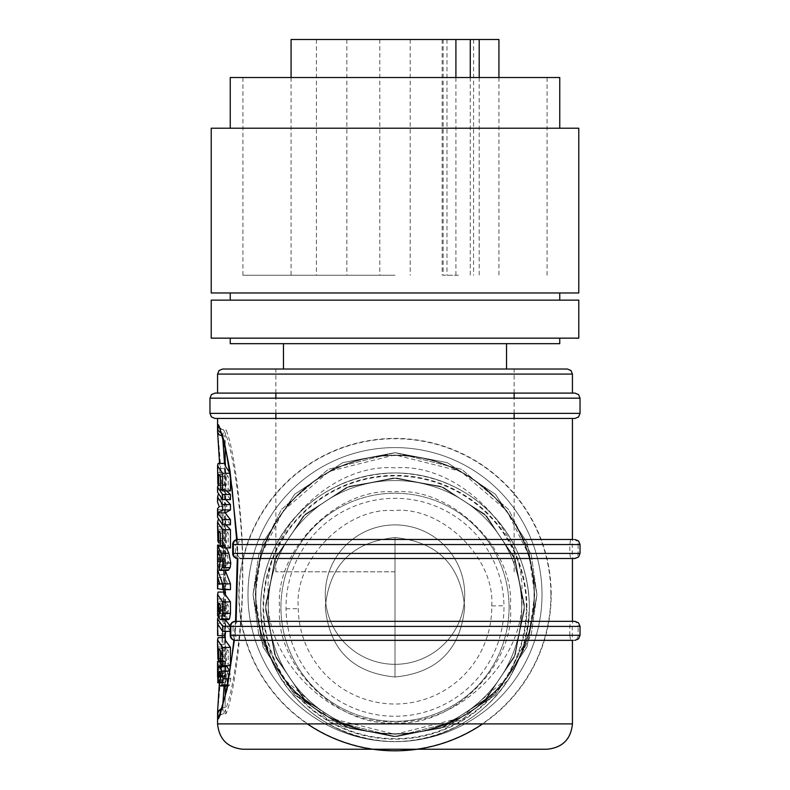<?xml version="1.0" encoding="UTF-8"?>
<svg xmlns="http://www.w3.org/2000/svg" width="790" height="790" viewBox="0 0 790 790"><rect width="100%" height="100%" fill="white"/><g stroke="black" fill="none" stroke-linecap="round" stroke-linejoin="round"><path stroke-width="0.59" stroke-dasharray="3.95 2.96" d="M211.226 128.217L578.774 128.217M578.774 292.971L211.226 292.971M211.226 300.131L578.774 300.131M230.246 77.519L559.755 77.519M578.774 338.15L211.226 338.15M395 275.236L242.915 275.236L395 275.236M559.755 343.67L230.246 343.67M455.909 275.236L455.909 77.519M291.075 39.5L498.925 39.5M395 369.019L275.868 369.019L395 369.019M458.368 275.236L443.16 275.236L458.368 275.236M458.368 39.5L443.16 39.5L458.368 39.5M331.632 275.236L346.84 275.236L331.632 275.236M331.632 39.5L346.84 39.5L331.632 39.5M395 292.971L230.246 292.971L395 292.971M395 128.217L230.246 128.217L395 128.217M395 77.519L547.085 77.519L395 77.519M395 338.15L230.246 338.15L395 338.15M479.204 77.519L479.204 275.236M395 343.67L283.472 343.67L395 343.67M395 39.5L410.207 39.5L395 39.5M455.909 39.5L442.153 39.5L455.909 39.5M521.736 594.613C526.752 658.169 458.575 726.365 395 721.349C331.504 726.721 263.159 657.655 268.264 594.613C263.248 531.058 331.425 462.861 395 467.878C458.496 462.506 526.841 531.571 521.736 594.613M482.68 723.887A156.203 156.203 0 0 0 395 438.411A156.203 156.203 0 0 0 307.32 723.887M542.019 594.613A147.019 147.019 0 0 1 395 741.632A147.019 147.019 0 0 1 247.981 594.613A147.019 147.019 0 0 1 395 447.594A147.019 147.019 0 0 1 542.019 594.613A147.019 147.019 0 0 1 395 741.632A147.019 147.019 0 0 1 247.981 594.613A147.019 147.019 0 0 1 395 447.594A147.019 147.019 0 0 1 542.019 594.613A147.019 147.019 0 0 1 395 741.632A147.019 147.019 0 0 1 247.981 594.613A147.019 147.019 0 0 1 395 447.594A147.019 147.019 0 0 1 542.019 594.613A147.019 147.019 0 0 1 395 741.632A147.019 147.019 0 0 1 247.981 594.613A147.019 147.019 0 0 1 395 447.594A147.019 147.019 0 0 1 542.019 594.613A147.019 147.019 0 0 1 395 741.632A147.019 147.019 0 0 1 247.981 594.613A147.019 147.019 0 0 1 395 447.594A147.019 147.019 0 0 1 542.019 594.613A147.019 147.019 0 0 1 395 741.632A147.019 147.019 0 0 1 247.981 594.613A147.019 147.019 0 0 1 395 447.594A147.019 147.019 0 0 1 542.019 594.613A147.019 147.019 0 0 1 395 741.632A147.019 147.019 0 0 1 247.981 594.613A147.019 147.019 0 0 1 395 447.594A147.019 147.019 0 0 1 542.019 594.613A147.019 147.019 0 0 1 395 741.632A147.019 147.019 0 0 1 247.981 594.613A147.019 147.019 0 0 1 395 447.594A147.019 147.019 0 0 1 542.019 594.613A147.019 147.019 0 0 0 395 447.594A147.019 147.019 0 0 0 247.981 594.613A147.019 147.019 0 0 1 395 447.594A147.019 147.019 0 0 1 542.019 594.613A147.019 147.019 0 0 0 395 447.594A147.019 147.019 0 0 0 247.981 594.613A147.019 147.019 0 0 1 395 447.594A147.019 147.019 0 0 1 542.019 594.613A147.019 147.019 0 0 0 395 447.594A147.019 147.019 0 0 0 247.981 594.613A147.019 147.019 0 0 1 395 447.594A147.019 147.019 0 0 1 542.019 594.613M536.943 594.613L526.979 646.862L495.37 694.983L447.249 726.593L395 736.557L342.751 726.593L294.631 694.983L263.021 646.862L253.057 594.613L263.021 542.365L294.631 494.244L342.751 462.634L395 452.67L447.249 462.634L495.37 494.244L526.979 542.365L536.943 594.613L526.979 646.862L495.37 694.983L447.249 726.593L395 736.557L342.751 726.593L294.631 694.983L263.021 646.862L253.057 594.613L263.021 542.365L294.631 494.244L342.751 462.634L395 452.67L447.249 462.634L495.37 494.244L526.979 542.365L536.943 594.613L526.979 646.862L495.37 694.983L447.249 726.593L395 736.557L342.751 726.593L294.631 694.983L263.021 646.862L253.057 594.613L263.021 542.365L294.631 494.244L342.751 462.634L395 452.67L447.249 462.634L495.37 494.244L526.979 542.365L536.943 594.613L531.265 634.36L508.553 679.785L461.795 719.858L395 736.557L328.206 719.858L281.447 679.785L258.735 634.36L253.057 594.613L258.735 554.866L281.447 509.441L328.206 469.369L395 452.67L461.795 469.369L508.553 509.441L531.265 554.866L536.943 594.613L531.265 634.36L508.553 679.785L461.795 719.858L395 736.557L328.206 719.858L281.447 679.785L258.735 634.36L253.057 594.613L258.735 554.866L281.447 509.441L328.206 469.369L395 452.67L461.795 469.369L508.553 509.441L531.265 554.866L536.943 594.613L531.265 634.36L508.553 679.785L461.795 719.858L395 736.557L328.206 719.858L281.447 679.785L258.735 634.36L253.057 594.613L258.735 554.866L281.447 509.441L328.206 469.369L395 452.67L461.795 469.369L508.553 509.441L531.265 554.866L536.943 594.613M325.292 594.613A69.708 69.708 0 0 1 395 524.906A69.708 69.708 0 0 1 464.708 594.613A69.708 69.708 0 0 0 395 524.906A69.708 69.708 0 0 0 325.292 594.613A69.708 69.708 0 0 1 395 524.906A69.708 69.708 0 0 1 464.708 594.613A69.708 69.708 0 0 1 395 664.321A69.708 69.708 0 0 1 325.292 594.613A69.708 69.708 0 0 1 395 524.906A69.708 69.708 0 0 1 464.708 594.613A69.708 69.708 0 0 1 395 664.321A69.708 69.708 0 0 1 325.292 594.613A69.708 69.708 0 0 0 395 664.321A69.708 69.708 0 0 0 464.708 594.613A69.708 69.708 0 0 1 395 664.321A69.708 69.708 0 0 1 325.292 594.613M255.585 594.613A139.415 139.415 0 0 1 395 455.198A139.415 139.415 0 0 1 534.415 594.613A139.415 139.415 0 0 1 395 734.029A139.415 139.415 0 0 1 255.585 594.613A139.415 139.415 0 0 1 395 455.198A139.415 139.415 0 0 1 534.415 594.613A139.415 139.415 0 0 1 395 734.029A139.415 139.415 0 0 1 255.585 594.613A139.415 139.415 0 0 1 395 455.198A139.415 139.415 0 0 1 534.415 594.613A139.415 139.415 0 0 1 395 734.029A139.415 139.415 0 0 1 255.585 594.613A139.415 139.415 0 0 1 395 455.198A139.415 139.415 0 0 1 534.415 594.613A139.415 139.415 0 0 1 395 734.029A139.415 139.415 0 0 1 255.585 594.613A139.415 139.415 0 0 1 395 455.198A139.415 139.415 0 0 1 534.415 594.613A139.415 139.415 0 0 1 395 734.029A139.415 139.415 0 0 1 255.585 594.613A139.415 139.415 0 0 1 395 455.198A139.415 139.415 0 0 1 534.415 594.613A139.415 139.415 0 0 1 395 734.029A139.415 139.415 0 0 1 255.585 594.613M255.93 594.613A139.07 139.07 0 0 1 395 455.544A139.07 139.07 0 0 1 534.07 594.613A139.07 139.07 0 0 1 395 733.683A139.07 139.07 0 0 1 255.93 594.613M255.832 594.613A139.168 139.168 0 0 1 395 455.445A139.168 139.168 0 0 1 534.168 594.613A139.168 139.168 0 0 1 395 733.782A139.168 139.168 0 0 1 255.832 594.613A139.168 139.168 0 0 1 395 455.445A139.168 139.168 0 0 1 534.168 594.613A139.168 139.168 0 0 1 395 733.782A139.168 139.168 0 0 1 255.832 594.613M526.91 607.283A131.91 131.91 0 0 0 394.062 475.382A131.91 131.91 0 0 0 263.11 609.169A131.91 131.91 0 0 0 395.938 739.193A131.91 131.91 0 0 0 526.91 607.283M509.066 607.283A114.066 114.066 0 0 0 395 493.227A114.066 114.066 0 0 0 280.934 607.283A114.066 114.066 0 0 0 395 721.349A114.066 114.066 0 0 0 509.066 607.283A114.066 114.066 0 0 0 395 493.227A114.066 114.066 0 0 0 280.934 607.283A114.066 114.066 0 0 0 395 721.349A114.066 114.066 0 0 0 509.066 607.283M529.34 607.283A134.339 134.339 0 0 0 396.541 472.953A134.339 134.339 0 0 0 260.69 604.212A134.339 134.339 0 0 1 396.541 472.953A134.339 134.339 0 0 1 529.34 607.283A134.339 134.339 0 0 0 395 472.943A134.339 134.339 0 0 0 260.661 607.283C263.159 659.936 285.694 698.804 328.275 723.887C372.86 747.38 417.347 747.38 461.725 723.887C504.139 699.091 526.673 660.233 529.34 607.283C528.471 532.697 471.64 474.415 395 472.943C318.686 474.484 261.539 532.272 260.661 607.283A134.339 134.339 0 0 0 393.459 741.622A134.339 134.339 0 0 0 529.34 607.283A134.339 134.339 0 0 0 396.541 472.953A134.339 134.339 0 0 0 260.7 610.64A134.339 134.339 0 0 0 396.679 741.622A134.339 134.339 0 0 0 529.3 603.935A134.339 134.339 0 0 0 393.321 472.953A134.339 134.339 0 0 0 260.661 607.283A134.339 134.339 0 0 0 393.459 741.622A134.339 134.339 0 0 0 529.34 607.283A134.339 134.339 0 0 0 396.541 472.953A134.339 134.339 0 0 0 260.7 610.64A134.339 134.339 0 0 0 396.679 741.622A134.339 134.339 0 0 0 529.3 603.935A134.339 134.339 0 0 0 393.321 472.953A134.339 134.339 0 0 0 260.661 607.283A134.339 134.339 0 0 0 393.459 741.622A134.339 134.339 0 0 0 529.34 607.283A134.339 134.339 0 0 0 396.541 472.953A134.339 134.339 0 0 0 260.7 610.64A134.339 134.339 0 0 0 396.679 741.622A134.339 134.339 0 0 0 529.3 603.935A134.339 134.339 0 0 0 393.321 472.953A134.339 134.339 0 0 0 260.661 607.283A134.339 134.339 0 0 0 395 741.632A134.339 134.339 0 0 0 529.3 603.935A134.339 134.339 0 0 0 393.321 472.953A134.339 134.339 0 0 0 260.661 607.283A134.339 134.339 0 0 0 393.459 741.622A134.339 134.339 0 0 0 529.3 603.935A134.339 134.339 0 0 0 393.321 472.953A134.339 134.339 0 0 0 260.661 607.283A134.339 134.339 0 0 0 393.459 741.622A134.339 134.339 0 0 0 529.34 607.283A134.339 134.339 0 0 0 396.541 472.953A134.339 134.339 0 0 0 260.661 607.283A134.339 134.339 0 0 0 393.459 741.622A134.339 134.339 0 0 0 529.3 603.935A134.339 134.339 0 0 0 393.321 472.953A134.339 134.339 0 0 0 260.661 607.283A134.339 134.339 0 0 1 260.69 604.212A134.339 134.339 0 0 0 260.661 607.283M521.736 607.283A126.736 126.736 0 0 0 395 480.547A126.736 126.736 0 0 0 268.264 607.283A126.736 126.736 0 0 0 395 734.029A126.736 126.736 0 0 0 521.736 607.283A126.736 126.736 0 0 0 395 480.547A126.736 126.736 0 0 0 268.264 607.283A126.736 126.736 0 0 0 395 734.029A126.736 126.736 0 0 0 521.736 607.283A126.736 126.736 0 0 0 395 480.547A126.736 126.736 0 0 0 268.264 607.283A126.736 126.736 0 0 0 395 734.029A126.736 126.736 0 0 0 521.736 607.283A126.736 126.736 0 0 0 395 480.547A126.736 126.736 0 0 0 268.264 607.283A126.736 126.736 0 0 0 395 734.029A126.736 126.736 0 0 0 521.736 607.283A126.736 126.736 0 0 0 395 480.547A126.736 126.736 0 0 0 268.264 607.283A126.736 126.736 0 0 0 395 734.029A126.736 126.736 0 0 0 521.736 607.283A126.736 126.736 0 0 0 395 480.547A126.736 126.736 0 0 0 268.264 607.283A126.736 126.736 0 0 0 395 734.029A126.736 126.736 0 0 0 521.736 607.283M395 571.802L275.868 571.802L395 571.802M395 393.094L217.566 393.094L395 393.094M395 539.481L572.434 539.481L570.607 539.481L569.807 544.547L569.807 553.425L580.038 553.425M570.607 621.345L572.434 621.345L570.607 621.345L569.807 626.411L569.807 635.288L580.038 635.288M395 418.443L217.566 418.443L395 418.443M569.807 553.425L570.607 558.49L572.434 558.49L240.002 558.49L237.79 555.449L237.859 558.49M569.807 635.288L570.607 640.354L572.434 640.354L237.573 640.354L235.302 635.288L235.302 630.845L234.363 640.265M236.101 621.345L235.993 622.737L237.573 621.345L395 621.345M217.596 711.701C225.624 639.14 225.634 504.484 217.596 431.893M237.197 539.511L237.593 548.991L237.602 544.547L240.002 539.481L237.75 539.481A5.066 2.34 90 0 0 235.41 544.547L232.685 544.547M547.075 749.236L242.925 749.236M235.302 635.288L233.08 635.288A5.066 2.212 90 0 0 235.292 640.354L237.573 640.354M570.607 640.354L573.106 640.354A5.066 5.017 90 0 0 578.122 635.288L578.122 626.411L569.807 626.411M574.972 621.345L573.106 621.345A5.066 0.869 -90 0 0 572.237 626.411L572.237 635.288A5.066 0.869 -90 0 0 573.106 640.354M230.226 626.411L233.08 626.411A5.066 2.212 90 0 1 235.292 621.345L237.573 621.345M570.607 558.49L574.972 558.49M570.607 539.481L573.106 539.481A5.066 0.869 -90 0 0 572.237 544.547L572.237 553.425A5.066 0.869 -90 0 0 573.106 558.49A5.066 5.017 90 0 0 578.122 553.425L578.122 544.547L569.807 544.547M574.913 418.443L215.028 418.443M237.593 548.991L237.602 553.425L232.685 553.425M235.302 630.845L235.993 622.737M237.79 555.449L237.602 553.425M222.681 436.653L223.471 429.849C232.714 444.039 242.984 518.151 242.471 567.862C243.715 619.893 233.297 698.005 223.471 713.745L222.681 706.961M224.064 685.987L224.498 463.434M237.75 558.49A5.066 2.34 90 0 1 235.41 553.425L235.41 544.547L237.602 544.547M524.234 610.245L524.274 607.283L515.248 559.824L486.739 516.206L443.476 487.45L396.481 478.019L349.219 486.393L305.305 514.191L275.848 557.138L265.766 604.32L265.726 607.283L274.752 654.752L303.261 698.36L346.524 727.126L393.519 736.547L440.781 728.183L484.695 700.384L514.152 657.438L524.234 610.245L524.274 607.283L515.248 654.742L486.768 698.34L443.555 727.096L396.62 736.547L349.368 728.232L305.444 700.513L275.937 657.645L265.766 610.512L265.726 607.283L274.752 559.824L303.232 516.235L346.445 487.479L393.381 478.029L440.632 486.334L484.556 514.063L514.063 556.93L524.234 604.054L524.274 607.283L515.248 559.824L486.739 516.206L443.476 487.45L396.481 478.019L349.219 486.393L305.305 514.191L275.848 557.138L265.766 604.32L265.726 607.283L274.752 654.752L303.261 698.36L346.524 727.126L393.519 736.547L440.781 728.183L484.695 700.384L514.152 657.438L524.234 610.245L524.274 607.283L515.248 654.742L486.768 698.34L443.555 727.096L396.62 736.547L349.368 728.232L305.444 700.513L275.937 657.645L265.766 610.512L265.726 607.283L274.752 559.824L303.232 516.235L346.445 487.479L393.381 478.029L440.632 486.334L484.556 514.063L514.063 556.93L524.234 604.054L524.274 607.283L515.248 559.824L486.739 516.206L443.476 487.45L396.481 478.019L349.219 486.393L305.305 514.191L275.848 557.138L265.766 604.32L265.726 607.283L274.752 654.752L303.261 698.36L346.524 727.126L393.519 736.547L440.781 728.183L484.695 700.384L514.152 657.438L524.234 610.245M220.084 428.536L223.471 429.849L226.019 429.849C234.581 448.967 243.419 521.973 242.747 571.763C243.419 621.542 234.61 694.469 226.019 713.745L223.471 713.745L220.094 715.049M226.019 713.745L225.17 707.623L225.17 435.971L226.019 429.849M230.463 490.896L228.231 489.138L228.231 476.617L226.286 474.385L226.286 485.337L225.436 483.579L225.723 463.434L225.17 465.843M229.9 472.864L230.463 473.269L230.463 476.568M230.463 499.606L225.17 492.19L225.723 484.665L225.17 487.075L226.562 490.896M230.463 524.787L225.17 517.361L225.723 514.952L225.17 508.582L226.957 506.607L225.17 502.272L225.723 499.863L225.723 494.747L225.17 497.157L225.743 499.606M230.463 547.905L228.231 546.137L228.231 533.043L226.424 531.018L226.424 542.977L225.506 541.209L225.209 526.732L225.209 540.409L225.723 519.86L225.17 522.269L225.772 524.787M228.794 570.074L226.829 570.005L226.829 564.889L228.468 561.344L227.51 555.735L225.17 550.788L225.269 566.786L225.822 552.615L225.209 526.732L217.606 526.732L217.566 527.384M225.17 545.1L220.489 545.1L225.17 545.1L226.434 547.905M219.837 564.889L227.194 564.998L219.502 564.988M218.099 551.568L225.733 551.568L225.17 550.788L217.764 550.788M230.463 589.636L225.723 588.698L225.723 583.109L225.18 583.445L225.723 565.136L225.18 570.39M225.17 589.636L225.723 588.698L217.566 588.935M228.399 619.627L227.411 619.103L225.891 613.889L225.199 615.568L225.723 592.056L225.17 594.475M218.544 616.012L225.199 615.568L217.596 615.568M230.226 626.105L230.463 631.378L225.209 623.31L225.209 635.604L225.723 633.847L225.723 616.437L225.229 619.627M230.463 665.634L228.231 663.876L228.231 650.772L226.424 648.758L226.424 660.717L225.506 658.949L225.209 644.472L225.209 658.149L225.723 637.599L225.17 640.009M229.594 671.046L230.779 678.729L229.633 684.94L228.547 685.918L227.066 685.404L227.066 680.289L228.122 679.825L228.468 677.109L227.273 671.589L226.562 672.725L225.782 681.76L225.565 682.58L225.199 682.165L225.822 669.061L225.209 644.472L217.606 644.472L217.566 645.114M217.566 661.556L225.17 661.556L225.209 665.634M225.209 665.792L225.18 676.842L225.673 667.402L226.453 665.802M218.089 667.086L225.17 667.017L217.586 667.017M217.655 676.842L225.269 676.744L217.665 676.744M227.303 685.918L228.547 685.918L227.293 685.987M220.084 680.289L228.122 679.825L220.39 679.825M219.581 671.589L227.273 671.589L219.492 671.5M219.373 682.58L225.199 682.165L217.596 682.165M215.028 393.094L574.942 393.094M225.723 463.434L225.17 463.434M218.099 463.434L218.099 468.549L225.723 468.549M217.823 472.627L225.436 472.627M218.099 468.549L217.566 470.959M217.823 483.579L225.436 483.579M220.489 485.337L226.286 485.337M218.633 474.385L226.286 474.385M220.489 476.617L228.231 476.617M220.489 489.138L228.231 489.138M229.959 473.269L230.463 473.269M225.723 484.665L218.257 484.665M218.099 484.665L218.099 489.77L225.723 489.77M218.099 489.77L217.566 492.19M225.723 494.747L218.159 494.747M218.099 494.747L218.099 499.863L225.723 499.863M219.274 506.607L226.957 506.607M218.099 499.863L217.566 502.272M217.566 508.582L218.099 509.688L225.723 509.688M218.099 509.688L218.099 514.952L225.723 514.952M218.099 514.952L217.566 517.361M225.723 519.86L218.129 519.86M218.099 519.86L218.099 538.652L225.723 538.652M217.882 540.409L225.209 540.409M218.099 538.652L217.606 540.409M217.606 528.036L217.606 526.732M217.882 529.251L225.506 529.251M217.882 541.209L225.506 541.209M220.489 542.977L226.424 542.977M218.771 531.018L226.424 531.018M220.489 533.043L228.231 533.043M220.489 546.137L228.231 546.137M217.566 545.11L218.188 552.615L217.566 565.107L225.17 565.107L225.17 569.738M219.146 566.786L225.269 566.786M220.716 561.67L225.269 561.67M219.146 570.005L226.829 570.005M225.723 565.136L218.099 565.136L218.099 570.558L225.723 570.558M218.099 570.558L217.576 574.36L225.18 574.36M217.576 574.36L217.576 583.445L225.18 583.445M217.576 583.445L225.723 583.109M218.099 583.109L218.099 588.698M217.783 566.786L218.099 565.136M225.723 592.056L225.17 592.056M218.099 592.056L217.566 614.936L225.17 614.936L225.17 618.846M218.257 613.889L225.891 613.889M225.723 616.437L218.633 616.437M218.099 616.437L218.099 633.847L225.723 633.847M218.099 633.847L217.606 635.604M217.606 624.614L217.606 623.31L225.209 623.31M217.606 623.31L217.566 623.962M225.723 637.599L225.17 637.599M218.099 637.599L218.099 656.381L225.723 656.381M217.882 658.149L225.209 658.149M218.099 656.381L217.606 658.149M217.606 645.766L217.606 644.472M217.882 646.99L225.506 646.99M217.882 658.949L225.506 658.949M220.489 660.717L226.424 660.717M218.771 648.758L226.424 648.758M220.489 650.772L228.231 650.772M220.489 663.876L228.231 663.876M217.714 661.655L218.188 669.061L217.566 681.523L225.17 681.523L225.17 685.987M219.373 685.404L227.066 685.404M220.489 661.981L225.209 661.981M217.606 600.232L217.566 599.58M217.754 577.589L225.357 577.589L225.357 583.761L219.65 583.761M225.357 583.761L227.639 584.304L219.926 584.304M227.639 584.304L225.357 577.589M220.183 613.692L227.145 613.692L228.231 611.272L228.231 605.239L226.345 603.096L226.404 610.947L227.569 613.958M228.231 605.239L220.489 605.239M226.345 603.096L218.692 603.096M225.466 601.328L225.328 610.591L225.466 601.328L217.843 601.328M217.734 610.473L225.328 610.591L217.714 610.591M217.813 609.613L225.17 609.613L225.209 598.929L217.606 598.929M222.661 369.019L567.368 369.019M265.766 610.512L265.726 607.283L274.752 559.824L303.232 516.235L346.445 487.479L393.381 478.029L440.632 486.334L484.556 514.063L514.063 556.93L524.234 604.054L524.274 607.283L515.248 654.742L486.768 698.34L443.555 727.096L396.62 736.547L349.368 728.232L305.444 700.513L275.937 657.645L265.766 610.512M510.419 605.634L510.429 607.283C515.436 664.489 452.403 727.393 395.829 722.712C338.871 728.143 275.345 665.773 279.581 608.932L279.571 607.283C274.565 550.087 337.597 487.173 394.171 491.854C451.13 486.423 514.655 548.803 510.419 605.634M491.716 605.94C495.37 558.026 441.442 505.58 393.647 510.577C346.336 507.022 294.107 559.666 298.274 607.283L298.284 608.636A96.726 96.726 0 0 0 396.353 703.999A96.726 96.726 0 0 0 491.716 605.94L503.961 605.762A108.971 108.971 0 0 0 394.24 498.322A108.971 108.971 0 0 0 286.039 608.804A108.971 108.971 0 0 0 395.76 716.254A108.971 108.971 0 0 0 503.961 605.762M395 676.99L395 537.585C352.646 541.703 329.41 564.939 325.282 607.283C329.41 649.637 352.646 672.873 395 676.99C437.334 672.873 460.57 649.637 464.688 607.283C460.57 564.939 437.344 541.703 395 537.585C352.636 541.703 329.4 564.939 325.302 607.283C329.4 649.637 352.636 672.873 395 676.99L395 537.585L395 676.99C437.334 672.873 460.57 649.637 464.688 607.283C460.57 564.939 437.344 541.703 395 537.585C352.636 541.703 329.4 564.939 325.302 607.283C329.4 649.637 352.636 672.873 395 676.99C352.646 672.873 329.4 649.637 325.282 607.283C329.4 564.929 352.646 541.693 395 537.585L395 676.99C352.646 672.873 329.4 649.637 325.282 607.283C329.4 564.929 352.646 541.693 395 537.585L395 676.99C437.334 672.873 460.57 649.637 464.688 607.283C460.57 564.939 437.344 541.703 395 537.585L395 676.99C352.646 672.873 329.4 649.637 325.282 607.283C329.4 564.929 352.646 541.693 395 537.585C437.344 541.703 460.57 564.939 464.688 607.283C460.57 649.637 437.334 672.873 395 676.99M470.277 77.519L470.277 275.236M446.982 39.5L446.982 275.236M550.887 594.613A155.887 155.887 0 0 1 395 750.5A155.887 155.887 0 0 1 239.113 594.613A155.887 155.887 0 0 1 395 438.726A155.887 155.887 0 0 1 550.887 594.613M534.731 594.613L529.142 633.738L506.785 678.452L460.758 717.903L395 734.345L329.242 717.903L283.215 678.452L260.858 633.738L255.269 594.613L260.858 555.489L283.215 510.775L329.242 471.324L395 454.882L460.758 471.324L506.785 510.775L529.142 555.489L534.731 594.613M526.347 607.283A131.347 131.347 0 0 0 395 475.935A131.347 131.347 0 0 0 263.653 607.283A131.347 131.347 0 0 0 395 738.64A131.347 131.347 0 0 0 526.347 607.283M217.566 374.085L572.434 374.085M209.962 413.377L580.038 413.377M209.962 398.17L580.038 398.17M572.434 723.887L461.725 723.887M217.566 723.887L328.275 723.887M221.99 434.135L222.632 434.174M222.504 435.971L225.17 435.971L225.17 447.081M222.504 707.623L225.17 707.623L225.17 696.533M221.99 709.46L222.632 709.42M230.226 635.288L233.08 635.288L233.08 626.411L235.361 626.411M573.106 621.345A5.066 5.017 -90 0 1 578.122 626.411L580.038 626.411M573.106 539.481A5.066 5.017 -90 0 1 578.122 544.547L580.038 544.547M218.188 552.615L225.822 552.615M225.318 545.811L217.714 545.811M217.813 560.643L225.427 560.643M220.617 559.508L225.17 559.508L225.17 550.798M220.4 557.997L225.19 557.997M219.344 554.442L225.239 554.442M219.798 555.735L227.51 555.735M220.716 561.344L228.468 561.344M220.844 546.463L225.733 546.463M218.099 603.096L225.723 603.096M217.803 611.124L225.417 611.124M219.709 619.103L227.411 619.103M218.04 664.104L225.664 664.104M218.188 669.061L225.822 669.061M217.843 677.307L225.456 677.307M219.373 681.76L225.782 681.76M220.686 675.845L226.325 675.845M220.133 672.725L226.562 672.725M220.351 673.485L228.083 673.485M220.716 677.109L228.468 677.109M227.481 684.94L229.633 684.94M228.587 678.729L230.779 678.729M218.395 665.97L226.029 665.97M218.05 667.402L225.673 667.402M217.803 672.557L225.417 672.557M217.724 675.322L225.338 675.322M217.685 676.388L225.17 676.388L225.17 667.017M217.734 674.759L225.199 674.759M217.852 671.056L225.239 671.056M218.01 667.748L225.199 667.748M220.489 661.556L225.17 661.556M220.489 610.947L226.404 610.947M226.641 612.517L220.44 612.517M228.231 611.272L220.489 611.272M226.345 608.359L220.489 608.359M217.843 607.619L225.199 607.619M225.17 609.248L217.823 609.248M225.436 609.386L217.813 609.386M225.466 606.532L217.843 606.532M225.209 604.212L217.843 604.212M286.039 608.804L298.284 608.636M242.915 275.236L242.915 77.519M291.075 77.519L291.075 275.236M379.793 39.5L379.793 275.236M443.16 39.5L443.16 275.236M316.425 39.5L316.425 275.236M547.085 275.236L547.085 77.519M498.925 77.519L498.925 275.236M442.153 39.5L442.153 275.236M410.207 39.5L410.207 275.236M473.575 39.5L473.575 275.236M346.84 39.5L346.84 275.236M275.868 571.802L275.868 418.443M275.868 413.377L275.868 398.17M275.868 393.094L275.868 369.019M223.471 429.849L220.726 428.97M236.635 539.61L237.276 558.471M235.558 621.345L233.86 640.147M220.726 714.624L223.471 713.745M219.373 682.817L222.237 637.599M222.336 635.604L223.777 592.056M223.807 589.636L223.935 572.651L219.571 463.434M225.17 631.378L225.17 623.962M225.17 522.269L225.17 517.361M225.17 508.582L225.17 502.272M225.17 497.157L225.17 492.19M225.17 487.075L225.17 470.959M217.606 550.512L225.209 550.512M217.773 616.111L225.387 616.111M219.373 682.767L225.407 682.767M219.344 671.421L227.026 671.421M219.739 680.388L227.441 680.388M217.615 677.06L225.219 677.06M217.576 666.977L225.18 666.977M220.489 661.378L225.219 661.378M219.867 613.949L227.569 613.949M217.655 610.719L225.269 610.719M514.132 571.802L514.132 418.443M514.132 413.377L514.132 398.17M514.132 393.094L514.132 369.019"/><path stroke-width="1.19" d="M578.774 128.217L211.226 128.217L211.226 292.971L578.774 292.971L578.774 128.217M559.755 128.217L559.755 77.519L230.246 77.519L230.246 128.217M395 338.15L578.774 338.15L578.774 300.131L211.226 300.131L211.226 338.15L395 338.15M230.246 338.15L230.246 343.67L559.755 343.67L559.755 338.15M455.909 77.519L455.909 39.5L291.075 39.5L291.075 77.519M455.909 39.5L470.277 39.5L470.277 77.519M498.925 77.519L498.925 39.5L479.204 39.5L479.204 77.519M479.204 39.5L470.277 39.5M307.32 723.887A156.203 156.203 0 0 0 482.68 723.887M395 621.345L573.106 621.345M237.859 558.49L236.101 621.345M234.363 640.265L226.997 689.443L218.425 718.811L217.596 711.583L222.504 707.623M572.434 640.354L572.434 723.887L217.566 723.887L217.596 711.602L219.373 682.817M219.571 463.434L217.596 431.992L218.425 424.783L224.014 440.583L229.979 470.702L237.197 539.511M240.002 539.481L395 539.481M217.566 723.887C219.097 739.252 227.55 747.696 242.915 749.236L547.075 749.236C562.45 747.696 570.903 739.252 572.434 723.887M573.106 640.354L235.292 640.354A5.066 4.503 90 0 1 230.789 635.288L230.789 626.411L580.038 626.411L578.576 622.856L574.972 621.345L235.292 621.345A5.066 4.503 90 0 0 230.789 626.411L230.226 626.411L230.226 635.288L580.038 635.288L578.576 638.843L574.972 640.354M573.106 539.481L237.75 539.481A5.066 4.434 90 0 0 233.327 544.547L580.038 544.547L580.038 553.425L578.576 556.98L574.972 558.49L240.002 558.49M215.087 418.443L574.913 418.443M222.681 706.961L224.064 685.987M224.498 463.434L222.681 436.653M225.17 447.081L225.17 465.843L229.9 472.864M230.463 476.568L230.463 490.896L222.632 490.896L222.632 473.269L229.959 473.269M226.562 490.896L230.463 494.491L230.463 499.606L222.632 499.606L222.632 494.491L230.463 494.491M225.743 499.606L230.463 504.583L230.463 509.925L225.219 512.947L230.463 519.672L230.463 524.787L222.632 524.787L222.632 519.672L230.463 519.672M225.772 524.787L230.463 529.695L230.463 547.905L222.632 547.905L222.632 529.695L230.463 529.695M226.434 547.905L228.853 553.296L230.779 563.003L230.216 567.605L227.905 570.39L220.183 570.39L222.395 567.605L222.928 563.003L221.091 553.296L217.566 545.11L220.489 545.11L217.566 545.1L217.566 550.798L219.798 555.735L220.716 561.344L219.146 564.889L219.837 564.889M225.18 570.39L230.463 583.869L230.463 589.636L222.632 589.636L222.632 583.869L230.463 583.869M225.17 589.636L225.17 594.475L230.463 601.891L230.463 613.376L229.485 618.926L228.399 619.627L220.657 619.627L221.684 618.926L222.632 613.376L222.632 601.891L230.463 601.891M225.229 619.627L230.226 626.105M225.17 631.378L225.17 640.009L230.463 647.425L230.463 665.634L222.632 665.634L222.632 647.425L230.463 647.425M218.395 665.97L226.453 665.802L229.594 671.046L221.802 671.046L219.492 666.375L218.395 665.97L217.576 676.842L217.566 667.017L218.089 667.086M215.028 393.094L211.453 394.585L209.962 398.17L580.038 398.17L578.547 394.585L574.972 393.094L215.058 393.094M225.17 463.434L218.099 463.434L217.566 465.843L222.632 473.269M217.566 465.843L217.823 483.579L218.633 485.337L220.489 485.337M218.633 485.337L218.633 474.385L220.489 476.617L220.489 489.138L222.632 490.896M218.257 484.665L217.566 487.075L222.632 494.491M217.566 487.075L217.566 492.19L222.632 499.606M218.159 494.747L217.566 497.157L222.632 504.583L230.463 504.583M217.566 497.157L217.566 502.272L219.274 506.607L217.566 508.582L217.566 517.361L222.632 524.787M222.632 519.672L217.606 512.947L225.219 512.947M217.606 512.947L222.632 509.925L230.463 509.925M222.632 509.925L222.632 504.583M218.129 519.86L217.566 522.269L222.632 529.695M217.606 528.036L217.882 540.409M217.606 526.732L217.882 541.209L218.771 542.977L220.489 542.977M218.771 542.977L218.771 531.018L220.489 533.043L220.489 546.137L222.632 547.905M217.655 566.786L217.566 559.508L217.655 566.786L219.146 566.786M217.655 561.67L220.716 561.67M220.617 559.508L217.566 559.508L217.566 550.788L218.099 551.568M219.62 564.988L219.146 570.005L228.794 570.074M218.099 588.698L222.632 589.636M222.632 583.869L217.566 569.738L217.783 566.786M225.17 592.056L218.099 592.056L217.566 594.475L222.632 601.891M217.606 598.929L217.596 615.568L218.257 613.889L219.709 619.103L220.657 619.627M217.596 615.568L218.544 616.012M218.633 616.437L217.566 618.846L222.632 626.273L230.226 626.273M217.606 624.614L217.606 635.604L225.17 635.604M217.566 618.846L217.566 623.962L222.632 631.378L230.226 631.378M222.632 631.378L222.632 626.273M225.17 637.599L218.099 637.599L217.566 640.009L222.632 647.425M217.606 645.766L217.882 658.149M217.606 644.472L217.882 658.949L218.771 660.717L220.489 660.717M218.771 660.717L218.771 648.758L220.489 650.772L220.489 663.876L222.632 665.634M217.685 676.388L217.951 682.58L218.899 672.725L219.581 671.589L220.716 677.109L220.39 679.825L219.373 680.289L220.084 680.289M217.596 682.165L219.373 682.58M220.39 679.825L219.373 680.289L219.373 685.404L220.795 685.918L221.842 684.94L222.928 678.729L221.802 671.046M228.231 685.987L220.489 685.987L227.303 685.918M217.586 667.017L217.606 661.981L220.489 661.981M219.926 584.304L217.754 583.761L217.754 577.589L219.926 584.304M220.183 613.692L219.452 613.692L218.741 610.947L218.692 603.096L220.489 605.239L219.867 613.958M217.813 609.613L217.606 600.232M219.65 583.761L217.754 583.761M572.434 393.094L572.434 374.085L217.566 374.085L219.057 370.5L222.632 369.019L567.368 369.019L222.661 369.019M222.632 369.019L567.368 369.019L570.943 370.5L572.434 374.085M580.038 398.17L580.038 413.377L209.962 413.377L211.453 416.972L215.048 418.443M218.425 424.783L220.084 428.536M220.094 715.049L218.425 718.811M217.566 418.443L217.566 429.879L221.99 434.135M217.596 431.992L219.057 434.796L222.504 435.971M217.566 713.726L219.037 710.704L221.99 709.46M580.038 553.425L233.327 553.425A5.066 4.434 90 0 0 237.75 558.49A5.066 5.066 0 0 1 232.685 553.425L233.327 553.425L233.327 544.547L232.685 544.547A5.066 5.066 0 0 1 237.75 539.481M217.586 557.997L220.4 557.997M217.635 554.442L219.344 554.442M222.395 567.605L230.216 567.605M222.928 563.003L230.779 563.003M221.091 553.296L228.853 553.296M218.109 546.463L220.844 546.463M221.684 618.926L229.485 618.926M222.632 613.376L230.463 613.376M218.159 681.76L219.373 681.76M218.672 675.845L220.686 675.845M218.899 672.725L220.133 672.725M221.842 684.94L227.481 684.94M222.928 678.729L228.587 678.729M219.492 666.375L227.184 666.375M217.566 667.017L217.566 661.556L220.489 661.556M218.741 610.947L220.489 610.947M220.44 612.517L218.968 612.517M220.489 608.359L218.692 608.359M559.755 292.971L559.755 300.131M506.528 343.67L506.528 369.019M230.246 292.971L230.246 300.131M283.472 343.67L283.472 369.019M275.868 418.443L275.868 413.377M275.868 398.17L275.868 393.094M572.434 621.345L572.434 558.49M572.434 539.481L572.434 418.443M220.726 428.97L219.877 428.131L226.661 454.319L232.151 488.743L236.635 539.61M237.276 558.471L235.558 621.345M233.86 640.147L231.954 656.401L226.118 691.991L219.887 715.464L220.726 714.624M217.596 432.021L217.566 429.928M222.237 637.599L222.336 635.604M223.777 592.056L223.807 589.636M580.038 544.547L578.576 540.992L574.972 539.481M580.038 413.377L578.547 416.972L574.952 418.443M232.685 553.425L232.685 544.547M230.226 635.288A5.066 5.066 0 0 0 235.292 640.354M580.038 626.411L580.038 635.288M235.292 621.345A5.066 5.066 0 0 0 230.226 626.411M209.962 413.377L209.962 398.17M225.17 696.533L225.17 685.987M217.773 616.111L218.563 616.111M217.793 682.767L219.373 682.767M218.682 665.792L226.335 665.792M217.606 661.378L220.489 661.378M217.566 527.384L217.566 522.269M217.566 588.935L217.566 569.738M217.566 599.58L217.566 594.475M217.566 645.114L217.566 640.009M217.566 393.094L217.566 374.085M514.132 418.443L514.132 413.377M514.132 398.17L514.132 393.094"/></g></svg>
